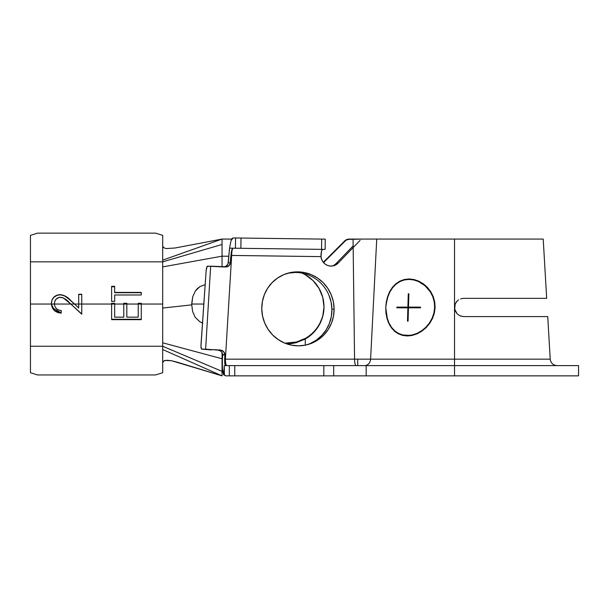<?xml version="1.0" encoding="UTF-8"?>
<svg xmlns="http://www.w3.org/2000/svg" width="609" height="609" viewBox="0 0 609 609"><rect width="100%" height="100%" fill="white"/><g stroke="black" fill="none" stroke-linecap="round" stroke-linejoin="round"><path stroke-width="0.91" d="M54.407 304.074L54.399 304.043C54.901 307.987 57.177 310.133 61.227 310.483L61.227 313.102L54.437 310.567L51.362 304.043L30.45 304.043L30.45 346.247L162.687 346.247L162.687 304.043L141.265 304.043L141.265 319.664L141.265 319.261L111.622 319.261L141.265 319.261L141.265 304.043L138.228 304.043L141.265 304.043L141.265 303.305L138.228 303.305L141.265 303.282L141.265 319.664L111.622 319.664L111.622 304.043L78.706 304.043L81.751 304.043L81.751 314.214L70.804 304.043L81.751 313.955L70.804 304.043L51.362 304.043L54.49 310.445L61.227 312.866L52.313 307.705M141.265 303.282L141.265 304.043L162.687 304.043L162.687 261.84L30.45 261.84L30.45 304.043L51.362 304.043L51.94 300.062L53.843 297.177L56.736 295.258L60.946 294.649L66.008 296.537L74.534 304.043L78.706 304.043L74.534 304.043L78.706 307.948L78.706 294.246L81.751 294.246L81.751 304.043L114.667 304.043L111.622 304.043L111.622 303.282L114.667 303.282L114.667 317.144L123.787 317.144L123.787 304.043L126.824 304.043L114.667 304.043L123.787 304.043L123.787 303.282L126.824 303.282L126.824 317.144L138.228 317.144L138.228 304.043L126.824 304.043L138.228 304.043L138.228 303.282L141.265 303.282L138.228 303.282L138.228 317.144L126.824 317.144L126.824 303.282L123.787 303.282L123.787 317.144L114.667 317.144L114.667 303.282L111.622 303.282L111.622 319.664L141.265 319.664M126.824 303.305L123.787 303.305L126.824 303.305M51.362 304.043L54.399 304.043L54.391 303.632C54.643 299.818 56.645 297.679 60.398 297.23C63.991 297.9 67.02 299.757 69.479 302.81L70.804 304.043L74.534 304.043L70.796 300.541L64.676 295.936L60.162 294.619L56.736 295.487L53.843 297.352L51.94 300.168L51.346 303.51C51.765 298.182 54.703 295.304 60.162 294.855C64.303 295.342 67.85 297.268 70.796 300.633L74.534 304.043L70.804 304.043L63.07 297.755L59.18 297.352L56.074 299.171L54.802 301.234L54.391 303.632L54.399 304.043L70.804 304.043L81.751 314.214L81.751 294.246L78.706 294.246L78.706 307.948L70.796 300.541C67.858 297.101 64.318 295.121 60.162 294.619C54.688 295.083 51.757 298.045 51.346 303.495L51.362 304.043C52.184 309.692 55.465 312.706 61.227 313.102L61.227 310.483C57.177 310.133 54.901 307.987 54.399 304.043L54.49 304.903M78.706 294.497L81.751 294.497L78.706 294.246M388.717 323.295L386.966 318.4L385.969 313.064L385.748 307.461L386.304 301.912L387.628 296.53L389.684 291.612L392.447 287.303L395.85 283.764L399.809 281.145L404.262 279.516L409.004 278.968L413.907 279.516L418.748 281.145L423.278 283.771L427.343 287.311L430.708 291.604L433.22 296.537L434.712 301.897L435.108 307.461L434.636 307.461L435.108 307.461L434.362 313.072L432.542 318.408L429.756 323.31L426.163 327.596L421.938 331.113L417.241 333.762L412.323 335.399L407.352 335.962L402.595 335.407L398.225 333.762L394.396 331.113L389.874 325.518L386.966 318.4L385.969 313.064L385.748 307.461L386.616 301.995L387.925 296.712L389.958 291.863L392.676 287.631L396.04 284.144L399.938 281.564L404.323 279.957L408.997 279.417L413.815 279.965L418.566 281.564L425.097 285.788L430.319 291.863L432.786 296.712L434.255 301.988L434.636 307.461L433.912 312.98L432.124 318.225L429.391 323.052L425.858 327.269L429.391 323.052L432.124 318.225L433.912 312.98L434.636 307.461L434.255 301.988L432.786 296.712L430.319 291.863L427.023 287.638L423.027 284.152L418.566 281.564L413.815 279.965L408.989 279.417L404.323 279.957L399.938 281.564L396.04 284.144L392.676 287.631L389.958 291.863M414.775 279.721A28.044 24.284 -90 0 0 411.204 279.417L414.767 279.721M406.766 335.498A28.501 24.68 -90 0 0 409.286 335.879M306.472 344.9A37.05 36.106 74.9 0 0 331.905 309.448L334.113 308.847A37.05 36.106 -105.1 0 1 307.583 344.625A37.05 36.106 -105.1 0 1 261.771 308.847L262.38 301.638L264.352 294.695L267.61 288.301L272.04 282.698L277.46 278.1L283.672 274.682L290.432 272.573L297.481 271.865L304.546 272.573L311.359 274.682L317.654 278.1L323.189 282.698L327.764 288.301L331.182 294.695L333.329 301.638L334.113 308.847L333.511 316.063L331.54 323.006L328.281 329.4L323.851 335.003L318.431 339.601L312.219 343.019L305.459 345.128L298.41 345.836L291.346 345.128L284.532 343.019L278.237 339.601L272.695 335.003L268.127 329.4L264.709 323.006L262.563 316.063L261.771 308.847A37.05 36.106 -105.1 0 1 288.301 273.076A37.05 36.106 -105.1 0 1 334.113 308.847L331.905 309.448L331.113 302.231L328.974 295.296M286.946 343.834L286.946 343.24L286.946 343.834L296.408 342.623C291.977 343.583 288.826 343.994 286.946 343.834M284.913 343.179L296.438 342.014L305.276 338.421A37.05 36.989 180 0 0 323.996 306.571M111.622 286.763L114.667 286.763L111.622 286.763L111.622 301.386L111.622 286.314L114.667 286.314L114.667 292.404L141.265 292.404L141.265 294.984L114.667 294.984L114.667 301.386L111.622 301.386L111.622 286.314L114.667 286.314L114.667 292.701L141.265 292.404L141.265 294.984L141.265 292.701L114.667 292.701L141.265 292.404M222.087 352.39L222.673 354.91L224.904 354.91L224.645 359.181L225.383 359.158A6.844 1.477 -90 0 0 226.86 365.606A6.844 1.477 90 0 1 225.383 359.158L231.671 255.437L230.933 255.445L230.027 264.565L227.37 266.833L210.661 266.163L205.629 349.147L222.224 350.449L224.569 352.885L224.911 354.575L222.681 354.575L221.288 351.37L217.961 350.023L220.557 350.023L223.625 351.439L224.911 354.575L224.645 359.181L354.567 359.158A6.844 1.477 -90 0 0 356.044 365.606A6.844 1.477 90 0 1 354.567 359.158L357.734 359.158L354.567 359.158L353.159 247.558L338.162 263.096L335.902 264.839L333.252 265.859L330.413 266.064L327.619 265.455L325.099 264.062L323.059 262.007L321.659 259.457L321.004 256.617L231.671 255.437L225.383 359.158L354.567 359.158L353.053 239.063L363.208 239.063L346.688 239.413L323.28 262.289L345.204 240.403L348.439 239.063L454.52 239.063L454.52 307.461L454.52 239.063L543.213 239.063L376.735 239.063L370.592 359.158L357.734 359.158L357.734 365.606L357.734 359.158L370.592 359.158A6.844 5.999 -90 0 1 364.601 365.606A6.844 5.999 90 0 0 370.592 359.158L454.52 359.158L454.52 365.606L454.52 359.158L550.216 359.158C550.81 363.093 553.086 365.24 557.045 365.606M221.288 351.37L217.961 350.023L220.557 350.023L201.655 349.147C201.084 348.873 200.863 347.381 200.993 344.679L206.139 270.708L200.947 346.392L201.655 349.147L205.629 349.147L210.661 266.163L207.06 266.506L206.139 270.708C206.405 267.968 206.847 266.453 207.463 266.163L225.581 267.039L228.938 265.973L230.484 262.829L231.222 252.697L231.999 249.431L232.95 248.19L229.563 248.152L227.994 264.093L225.619 266.613M359.234 375.86L454.52 375.86L454.52 365.606L454.52 375.86L578.55 375.86L578.55 365.606L333.694 365.606L366.176 365.606L366.176 375.86L333.694 375.86L333.694 365.606L234.762 365.606L234.762 375.86L351.302 375.86M222.673 354.91L222.376 359.896L222.681 354.575L224.904 354.91L222.673 354.91M463.639 298.341L546.669 298.341L463.639 298.341L460.617 298.859M458.569 299.879L457.192 301.013L458.569 299.879M454.664 309.083L455.212 303.975L457.176 301.029M463.342 316.581L547.735 316.581L463.639 316.581L460.153 315.888L457.192 313.917L454.695 309.25M460.495 316.025L463.639 316.581L460.153 315.888L457.192 313.917L455.22 310.963L454.52 307.461L454.52 359.158L454.52 307.461L455.212 303.975L457.192 301.013M191.789 303.054L191.759 304.043L203.825 304.043L191.759 304.043L191.766 304.47L192.718 296.804L191.789 303.054M192.718 296.804L195.36 291.011L197.423 288.559L199.935 286.603L205.172 284.639L199.935 286.603L195.283 291.117M222.057 244.468L162.687 261.84L162.687 266.909L222.057 256.168L222.057 239.063L175.08 247.992L222.057 239.063L231.74 239.063L222.057 239.063L222.057 256.168L228.657 256.244L222.057 256.168L222.057 266.795L222.057 256.168L162.687 266.909L162.687 308.063L191.766 304.858L192.566 311.336L195.169 317.266L199.843 321.758L202.5 323.021M191.964 303.457L191.759 304.02M202.82 323.135L199.843 321.758L195.169 317.266L192.566 311.336L191.766 304.858L162.687 308.063L162.687 342.798L222.057 358.762L222.057 352.337L222.057 358.762L222.445 358.77L222.057 358.762L222.057 375.86L162.687 349.528L162.687 362.705L163.768 360.939L165.092 360.452L171.616 360.749L222.057 375.86L222.057 371.368L162.687 346.247L162.687 349.528L222.057 375.86L177.425 362.233L171.616 360.749L166.881 360.262L163.768 360.939L162.687 362.705L162.687 372.723L155.615 374.954L37.522 374.954L30.45 372.723L30.45 346.247L162.687 346.247L222.057 371.368L222.057 358.762L162.687 342.798L162.687 372.723L155.615 374.954L37.522 374.954L30.45 372.723L30.45 235.363L37.522 233.14L155.615 233.14L37.522 233.14L30.45 235.363L30.45 261.84L162.687 261.84L222.034 244.475M333.694 265.433L335.947 263.689L338.162 263.096L360.064 240.403L353.159 247.558L353.053 239.063L376.735 239.063L370.592 359.158L454.52 359.158M389.684 291.612L392.447 287.303L395.85 283.764L399.809 281.145L404.262 279.516L409.004 278.968L413.907 279.516L418.748 281.145L425.386 285.438L430.708 291.604L433.22 296.537L434.712 301.897L435.108 307.461L434.362 313.072L432.542 318.408L429.756 323.31L426.163 327.596L421.938 331.113L417.241 333.762L412.323 335.399L407.352 335.962L402.595 335.407L398.225 333.762L394.396 331.113L391.214 327.589M454.771 305.337L454.938 304.728M231.024 240.692L232.021 238.629L233.087 237.936L235.561 237.967L235.432 248.228L321.544 249.363L321.681 239.101L240.997 238.043L240.867 248.297L233.239 248.198A6.844 1.477 -89.2 0 0 231.671 255.437A6.844 1.477 90.8 0 1 233.239 248.198L229.563 248.152L231.024 240.692L233.087 237.936L325.183 239.147L321.681 239.101L321.544 249.363L240.867 248.297L240.997 238.043L235.561 237.967L235.432 248.228L232.95 248.19L231.709 250.345L230.933 255.445L321.004 256.617L321.522 251.136L322.542 249.378A6.844 1.477 -89.2 0 0 320.989 255.536L321.004 256.617A10.262 10.003 -105.1 0 0 338.162 263.096L335.947 263.689L353.136 245.899L335.947 263.689A10.262 10.003 74.9 0 1 332.529 265.988M578.55 365.606L366.176 365.606L366.176 375.86L578.55 375.86M223.282 373.819L223.693 374.832L225.65 375.86L323.821 375.86L323.821 365.606L224.257 365.606L223.693 374.832L224.378 374.817L224.257 365.606L224.378 374.817L225.65 375.86L229.327 375.86L229.327 365.606L224.257 365.606L223.693 374.832L222.422 369.024L222.376 359.896L222.422 369.024M323.996 306.875A37.05 36.989 -0 0 0 305.276 274.728L302.163 273.137L305.276 274.728L305.276 273.898L305.276 274.728L313.026 280.604L318.971 288.285L322.717 297.245L323.996 306.875L322.717 316.497L318.971 325.465L313.026 333.146L305.276 339.015L305.276 345.166L305.276 339.015L296.408 342.623L305.276 339.015A37.05 36.989 -0 0 0 323.996 306.875L323.996 306.274M349.041 239.063L345.798 240.403L323.554 262.616L345.798 240.403L349.041 239.063M310.004 343.621L316.216 340.203L321.636 335.597L326.066 329.994L329.332 323.6L331.296 316.665L331.905 309.448A37.05 36.106 74.9 0 0 287.204 273.395M295.266 272.459L288.217 273.175M333.694 365.606L333.694 375.86L323.821 375.86L323.821 365.606L333.694 365.606M224.645 359.181L224.767 363.748L225.65 365.606L224.767 363.748L224.645 359.181M229.57 248.069L228.253 262.829L230.484 262.829L228.253 262.829L227.385 265.219L224.47 266.963M211.582 349.909L201.632 349.147M222.924 372.495L222.757 371.635M325.016 249.408L321.544 249.363L325.122 249.408L325.259 239.154M234.762 375.86L234.762 365.606L229.327 365.606L229.327 375.86L234.762 375.86M284.921 343.179L286.946 343.24C293.431 343.225 299.544 341.619 305.276 338.421M345.204 240.403L345.798 240.403L345.204 240.403M222.057 239.063L162.687 260.15L162.687 261.84L162.687 260.15L222.057 239.063M175.08 247.992L166.112 248.571L163.562 247.642L162.687 245.96L162.687 260.15L162.687 235.363L162.687 245.96L163.562 247.642L166.112 248.571L175.08 247.992M155.615 233.14L162.687 235.363L155.615 233.14M457.085 301.12L455.738 302.909M421.839 330.641L417.089 333.344L412.255 334.958L407.368 335.506L402.686 334.958L398.385 333.344L394.609 330.733L391.465 327.261L389.006 323.036L387.271 318.225L385.748 307.461M410.108 278.991A28.501 24.68 -90 0 0 405.663 279.691M391.465 327.261L394.609 330.733L398.385 333.344L402.686 334.958L411.204 335.506A28.044 24.284 -90 0 0 411.882 335.498L411.204 335.506M407.368 335.506L412.255 334.958L417.089 333.344L421.71 330.74L425.858 327.269M387.271 318.225L389.006 323.036M407.49 321.141L407.878 307.804L396.832 307.804L396.855 307.119L407.893 307.119L408.281 293.782L408.875 293.782L408.487 307.119L420.545 307.119L420.522 307.804L408.464 307.804L408.076 321.141L407.49 321.141L407.878 307.804L396.832 307.804L396.855 307.119L420.545 307.119L420.522 307.804L408.464 307.804L408.076 321.141L407.49 321.141L408.076 321.141M408.281 293.782L408.875 293.782L408.281 293.782L407.893 307.119L408.487 307.119L408.875 293.782M411.501 307.119L408.487 307.119M407.878 307.804L408.464 307.804L407.878 307.804M399.352 307.119L399.352 307.804L399.352 307.119L396.855 307.119M61.227 310.483L61.227 313.102M111.622 301.455L111.622 293.957M111.622 301.386L114.667 301.386L114.667 295.22M141.265 292.701L141.265 294.984L114.667 294.984L114.667 301.386M111.622 303.305L114.667 303.305L111.622 303.305M141.265 319.261L141.265 303.305M408.997 279.417L411.204 279.417M546.669 298.341L543.213 239.063M547.735 316.581L550.216 359.158"/></g></svg>
